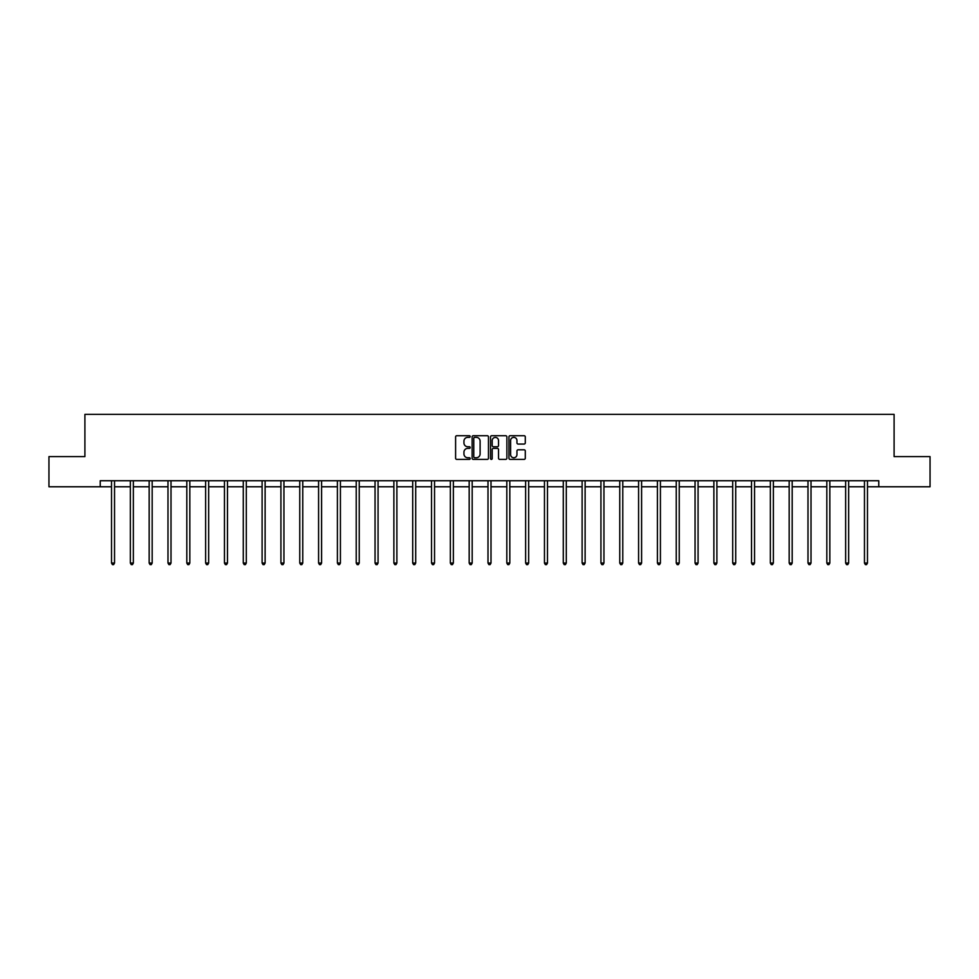 <?xml version="1.0" encoding="UTF-8"?>
<svg xmlns="http://www.w3.org/2000/svg" width="979" height="979" viewBox="0 0 979 979"><rect width="100%" height="100%" fill="white"/><g stroke="black" fill="none" stroke-linecap="round" stroke-linejoin="round"><path stroke-width="1.47" d="M470.189 436.536A0.832 0.832 0 0 0 469.369 435.716L456.777 435.716A1.187 1.187 0 0 0 455.602 436.891L455.602 458.221A1.187 1.187 0 0 0 456.777 459.396L469.369 459.396A0.832 0.832 0 0 0 470.189 458.576A0.832 0.832 0 0 0 469.369 457.744L467.742 457.744A3.794 3.794 0 0 1 463.948 453.95L463.948 452.176A3.794 3.794 0 0 1 467.742 448.382L469.369 448.382A0.832 0.832 0 0 0 470.189 447.562A0.832 0.832 0 0 0 469.369 446.73L467.742 446.73A3.794 3.794 0 0 1 463.948 442.936L463.948 441.162A3.794 3.794 0 0 1 467.742 437.368L469.369 437.368A0.832 0.832 0 0 0 470.189 436.536M524.12 444.062A1.187 1.187 0 0 0 525.295 442.875L525.295 436.891A1.187 1.187 0 0 0 524.12 435.716L510.132 435.716A1.187 1.187 0 0 0 508.958 436.891L508.958 458.221A1.187 1.187 0 0 0 510.132 459.396L524.12 459.396A1.187 1.187 0 0 0 525.295 458.221L525.295 450.989A1.187 1.187 0 0 0 524.12 449.802L518.136 449.802A1.187 1.187 0 0 0 516.949 450.989L516.949 454.574A3.17 3.17 0 0 1 513.779 457.744A3.17 3.17 0 0 1 510.61 454.574L510.61 440.538A3.17 3.17 0 0 1 513.779 437.368A3.17 3.17 0 0 1 516.949 440.538L516.949 442.875A1.187 1.187 0 0 0 518.136 444.062L524.12 444.062M100.237 486.771L48.95 486.771L48.95 456.606L84.904 456.606L84.904 414.374L894.096 414.374L894.096 456.606L930.05 456.606L930.05 486.771L878.763 486.771L878.763 480.738L100.237 480.738L100.237 486.771L111.52 486.771M488.46 436.891A1.187 1.187 0 0 0 487.285 435.716L473.298 435.716A1.187 1.187 0 0 0 472.123 436.891L472.123 458.221A1.187 1.187 0 0 0 473.298 459.396L487.285 459.396A1.187 1.187 0 0 0 488.46 458.221L488.46 436.891M491.715 435.716L505.702 435.716A1.187 1.187 0 0 1 506.877 436.891L506.877 458.221A1.187 1.187 0 0 1 505.702 459.396L499.718 459.396A1.187 1.187 0 0 1 498.531 458.221L498.531 449.569A1.187 1.187 0 0 0 497.344 448.382L493.379 448.382A1.187 1.187 0 0 0 492.192 449.569L492.192 458.576A0.832 0.832 0 0 1 491.36 459.396A0.832 0.832 0 0 1 490.54 458.576L490.54 436.891A1.187 1.187 0 0 1 491.715 435.716M114.531 486.771L130.342 486.771M133.352 486.771L149.163 486.771M152.173 486.771L167.984 486.771M171.007 486.771L186.805 486.771M189.828 486.771L205.639 486.771M208.649 486.771L224.46 486.771M227.471 486.771L243.281 486.771M246.304 486.771L262.103 486.771M265.125 486.771L280.924 486.771M283.947 486.771L299.758 486.771M302.768 486.771L318.579 486.771M321.589 486.771L337.4 486.771M340.423 486.771L356.221 486.771M359.244 486.771L375.043 486.771M378.065 486.771L393.876 486.771M396.887 486.771L412.697 486.771M415.708 486.771L431.519 486.771M434.541 486.771L450.34 486.771M453.363 486.771L469.174 486.771M472.184 486.771L487.995 486.771M491.005 486.771L506.816 486.771M509.826 486.771L525.637 486.771M528.66 486.771L544.459 486.771M547.481 486.771L563.292 486.771M566.303 486.771L582.113 486.771M585.124 486.771L600.935 486.771M603.957 486.771L619.756 486.771M622.779 486.771L638.577 486.771M641.6 486.771L657.411 486.771M660.421 486.771L676.232 486.771M679.242 486.771L695.053 486.771M698.076 486.771L713.875 486.771M716.897 486.771L732.696 486.771M735.718 486.771L751.529 486.771M754.54 486.771L770.351 486.771M773.361 486.771L789.172 486.771M792.195 486.771L807.993 486.771M811.016 486.771L826.827 486.771M829.837 486.771L845.648 486.771M848.658 486.771L864.469 486.771M867.48 486.771L878.763 486.771M474.607 437.368A0.832 0.832 0 0 0 473.775 438.2L473.775 456.912A0.832 0.832 0 0 0 474.607 457.744L476.32 457.744A3.794 3.794 0 0 0 480.114 453.95L480.114 441.162A3.794 3.794 0 0 0 476.32 437.368L474.607 437.368M498.531 440.599A3.17 3.17 0 0 0 495.362 437.429A3.17 3.17 0 0 0 492.192 440.599L492.192 445.543A1.187 1.187 0 0 0 493.379 446.73L497.344 446.73A1.187 1.187 0 0 0 498.531 445.543L498.531 440.599M114.69 480.738L114.616 480.922A1.212 1.212 0 0 0 114.531 481.362L114.531 563.06L111.52 563.06L111.52 481.362A1.212 1.212 0 0 0 111.422 480.922L111.361 480.738M114.531 563.06L113.625 564.626L112.426 564.626L111.52 563.06M133.511 480.738L133.438 480.922A1.212 1.212 0 0 0 133.352 481.362L133.352 563.06L130.342 563.06L130.342 481.362A1.212 1.212 0 0 0 130.256 480.922L130.183 480.738M133.352 563.06L132.446 564.626L131.247 564.626L130.342 563.06M152.332 480.738L152.271 480.922A1.212 1.212 0 0 0 152.173 481.362L152.173 563.06L149.163 563.06L149.163 481.362A1.212 1.212 0 0 0 149.077 480.922L149.004 480.738M152.173 563.06L151.28 564.626L150.068 564.626L149.163 563.06M171.166 480.738L171.092 480.922A1.212 1.212 0 0 0 171.007 481.362L171.007 563.06L167.984 563.06L167.984 481.362A1.212 1.212 0 0 0 167.898 480.922L167.825 480.738M171.007 563.06L170.101 564.626L168.89 564.626L167.984 563.06M189.987 480.738L189.914 480.922A1.212 1.212 0 0 0 189.828 481.362L189.828 563.06L186.805 563.06L186.805 481.362A1.212 1.212 0 0 0 186.72 480.922L186.646 480.738M189.828 563.06L188.923 564.626L187.711 564.626L186.805 563.06M208.808 480.738L208.735 480.922A1.212 1.212 0 0 0 208.649 481.362L208.649 563.06L205.639 563.06L205.639 481.362A1.212 1.212 0 0 0 205.541 480.922L205.48 480.738M208.649 563.06L207.744 564.626L206.545 564.626L205.639 563.06M227.63 480.738L227.556 480.922A1.212 1.212 0 0 0 227.471 481.362L227.471 563.06L224.46 563.06L224.46 481.362A1.212 1.212 0 0 0 224.375 480.922L224.301 480.738M227.471 563.06L226.565 564.626L225.366 564.626L224.46 563.06M246.451 480.738L246.39 480.922A1.212 1.212 0 0 0 246.304 481.362L246.304 563.06L243.281 563.06L243.281 481.362A1.212 1.212 0 0 0 243.196 480.922L243.122 480.738M246.304 563.06L245.399 564.626L244.187 564.626L243.281 563.06M265.285 480.738L265.211 480.922A1.212 1.212 0 0 0 265.125 481.362L265.125 563.06L262.103 563.06L262.103 481.362A1.212 1.212 0 0 0 262.017 480.922L261.944 480.738M265.125 563.06L264.22 564.626L263.008 564.626L262.103 563.06M284.106 480.738L284.032 480.922A1.212 1.212 0 0 0 283.947 481.362L283.947 563.06L280.924 563.06L280.924 481.362A1.212 1.212 0 0 0 280.838 480.922L280.777 480.738M283.947 563.06L283.041 564.626L281.83 564.626L280.924 563.06M302.927 480.738L302.854 480.922A1.212 1.212 0 0 0 302.768 481.362L302.768 563.06L299.758 563.06L299.758 481.362A1.212 1.212 0 0 0 299.672 480.922L299.598 480.738M302.768 563.06L301.862 564.626L300.663 564.626L299.758 563.06M321.748 480.738L321.687 480.922A1.212 1.212 0 0 0 321.589 481.362L321.589 563.06L318.579 563.06L318.579 481.362A1.212 1.212 0 0 0 318.493 480.922L318.42 480.738M321.589 563.06L320.684 564.626L319.484 564.626L318.579 563.06M340.582 480.738L340.508 480.922A1.212 1.212 0 0 0 340.423 481.362L340.423 563.06L337.4 563.06L337.4 481.362A1.212 1.212 0 0 0 337.314 480.922L337.241 480.738M340.423 563.06L339.517 564.626L338.306 564.626L337.4 563.06M359.403 480.738L359.33 480.922A1.212 1.212 0 0 0 359.244 481.362L359.244 563.06L356.221 563.06L356.221 481.362A1.212 1.212 0 0 0 356.136 480.922L356.062 480.738M359.244 563.06L358.338 564.626L357.127 564.626L356.221 563.06M378.224 480.738L378.151 480.922A1.212 1.212 0 0 0 378.065 481.362L378.065 563.06L375.043 563.06L375.043 481.362A1.212 1.212 0 0 0 374.957 480.922L374.896 480.738M378.065 563.06L377.16 564.626L375.948 564.626L375.043 563.06M397.046 480.738L396.972 480.922A1.212 1.212 0 0 0 396.887 481.362L396.887 563.06L393.876 563.06L393.876 481.362A1.212 1.212 0 0 0 393.791 480.922L393.717 480.738M396.887 563.06L395.981 564.626L394.782 564.626L393.876 563.06M415.867 480.738L415.806 480.922A1.212 1.212 0 0 0 415.708 481.362L415.708 563.06L412.697 563.06L412.697 481.362A1.212 1.212 0 0 0 412.612 480.922L412.538 480.738M415.708 563.06L414.802 564.626L413.603 564.626L412.697 563.06M434.7 480.738L434.627 480.922A1.212 1.212 0 0 0 434.541 481.362L434.541 563.06L431.519 563.06L431.519 481.362A1.212 1.212 0 0 0 431.433 480.922L431.36 480.738M434.541 563.06L433.636 564.626L432.424 564.626L431.519 563.06M453.522 480.738L453.448 480.922A1.212 1.212 0 0 0 453.363 481.362L453.363 563.06L450.34 563.06L450.34 481.362A1.212 1.212 0 0 0 450.254 480.922L450.181 480.738M453.363 563.06L452.457 564.626L451.246 564.626L450.34 563.06M472.343 480.738L472.27 480.922A1.212 1.212 0 0 0 472.184 481.362L472.184 563.06L469.174 563.06L469.174 481.362A1.212 1.212 0 0 0 469.076 480.922L469.014 480.738M472.184 563.06L471.278 564.626L470.067 564.626L469.174 563.06M491.164 480.738L491.091 480.922A1.212 1.212 0 0 0 491.005 481.362L491.005 563.06L487.995 563.06L487.995 481.362A1.212 1.212 0 0 0 487.909 480.922L487.836 480.738M491.005 563.06L490.1 564.626L488.9 564.626L487.995 563.06M509.986 480.738L509.924 480.922A1.212 1.212 0 0 0 509.826 481.362L509.826 563.06L506.816 563.06L506.816 481.362A1.212 1.212 0 0 0 506.73 480.922L506.657 480.738M509.826 563.06L508.933 564.626L507.722 564.626L506.816 563.06M528.819 480.738L528.746 480.922A1.212 1.212 0 0 0 528.66 481.362L528.66 563.06L525.637 563.06L525.637 481.362A1.212 1.212 0 0 0 525.552 480.922L525.478 480.738M528.66 563.06L527.754 564.626L526.543 564.626L525.637 563.06M547.64 480.738L547.567 480.922A1.212 1.212 0 0 0 547.481 481.362L547.481 563.06L544.459 563.06L544.459 481.362A1.212 1.212 0 0 0 544.373 480.922L544.3 480.738M547.481 563.06L546.576 564.626L545.364 564.626L544.459 563.06M566.462 480.738L566.388 480.922A1.212 1.212 0 0 0 566.303 481.362L566.303 563.06L563.292 563.06L563.292 481.362A1.212 1.212 0 0 0 563.194 480.922L563.133 480.738M566.303 563.06L565.397 564.626L564.198 564.626L563.292 563.06M585.283 480.738L585.209 480.922A1.212 1.212 0 0 0 585.124 481.362L585.124 563.06L582.113 563.06L582.113 481.362A1.212 1.212 0 0 0 582.028 480.922L581.954 480.738M585.124 563.06L584.218 564.626L583.019 564.626L582.113 563.06M604.104 480.738L604.043 480.922A1.212 1.212 0 0 0 603.957 481.362L603.957 563.06L600.935 563.06L600.935 481.362A1.212 1.212 0 0 0 600.849 480.922L600.776 480.738M603.957 563.06L603.052 564.626L601.84 564.626L600.935 563.06M622.938 480.738L622.864 480.922A1.212 1.212 0 0 0 622.779 481.362L622.779 563.06L619.756 563.06L619.756 481.362A1.212 1.212 0 0 0 619.67 480.922L619.597 480.738M622.779 563.06L621.873 564.626L620.662 564.626L619.756 563.06M641.759 480.738L641.686 480.922A1.212 1.212 0 0 0 641.6 481.362L641.6 563.06L638.577 563.06L638.577 481.362A1.212 1.212 0 0 0 638.492 480.922L638.418 480.738M641.6 563.06L640.694 564.626L639.483 564.626L638.577 563.06M660.58 480.738L660.507 480.922A1.212 1.212 0 0 0 660.421 481.362L660.421 563.06L657.411 563.06L657.411 481.362A1.212 1.212 0 0 0 657.313 480.922L657.252 480.738M660.421 563.06L659.516 564.626L658.316 564.626L657.411 563.06M679.402 480.738L679.328 480.922A1.212 1.212 0 0 0 679.242 481.362L679.242 563.06L676.232 563.06L676.232 481.362A1.212 1.212 0 0 0 676.146 480.922L676.073 480.738M679.242 563.06L678.337 564.626L677.138 564.626L676.232 563.06M698.223 480.738L698.162 480.922A1.212 1.212 0 0 0 698.076 481.362L698.076 563.06L695.053 563.06L695.053 481.362A1.212 1.212 0 0 0 694.968 480.922L694.894 480.738M698.076 563.06L697.17 564.626L695.959 564.626L695.053 563.06M717.056 480.738L716.983 480.922A1.212 1.212 0 0 0 716.897 481.362L716.897 563.06L713.875 563.06L713.875 481.362A1.212 1.212 0 0 0 713.789 480.922L713.715 480.738M716.897 563.06L715.992 564.626L714.78 564.626L713.875 563.06M735.878 480.738L735.804 480.922A1.212 1.212 0 0 0 735.718 481.362L735.718 563.06L732.696 563.06L732.696 481.362A1.212 1.212 0 0 0 732.61 480.922L732.549 480.738M735.718 563.06L734.813 564.626L733.601 564.626L732.696 563.06M754.699 480.738L754.625 480.922A1.212 1.212 0 0 0 754.54 481.362L754.54 563.06L751.529 563.06L751.529 481.362A1.212 1.212 0 0 0 751.444 480.922L751.37 480.738M754.54 563.06L753.634 564.626L752.435 564.626L751.529 563.06M773.52 480.738L773.459 480.922A1.212 1.212 0 0 0 773.361 481.362L773.361 563.06L770.351 563.06L770.351 481.362A1.212 1.212 0 0 0 770.265 480.922L770.192 480.738M773.361 563.06L772.455 564.626L771.256 564.626L770.351 563.06M792.354 480.738L792.28 480.922A1.212 1.212 0 0 0 792.195 481.362L792.195 563.06L789.172 563.06L789.172 481.362A1.212 1.212 0 0 0 789.086 480.922L789.013 480.738M792.195 563.06L791.289 564.626L790.077 564.626L789.172 563.06M811.175 480.738L811.101 480.922A1.212 1.212 0 0 0 811.016 481.362L811.016 563.06L807.993 563.06L807.993 481.362A1.212 1.212 0 0 0 807.908 480.922L807.834 480.738M811.016 563.06L810.11 564.626L808.899 564.626L807.993 563.06M829.996 480.738L829.923 480.922A1.212 1.212 0 0 0 829.837 481.362L829.837 563.06L826.827 563.06L826.827 481.362A1.212 1.212 0 0 0 826.729 480.922L826.668 480.738M829.837 563.06L828.932 564.626L827.72 564.626L826.827 563.06M848.817 480.738L848.744 480.922A1.212 1.212 0 0 0 848.658 481.362L848.658 563.06L845.648 563.06L845.648 481.362A1.212 1.212 0 0 0 845.562 480.922L845.489 480.738M848.658 563.06L847.753 564.626L846.554 564.626L845.648 563.06M867.639 480.738L867.578 480.922A1.212 1.212 0 0 0 867.48 481.362L867.48 563.06L864.469 563.06L864.469 481.362A1.212 1.212 0 0 0 864.384 480.922L864.31 480.738M867.48 563.06L866.574 564.626L865.375 564.626L864.469 563.06"/></g></svg>
